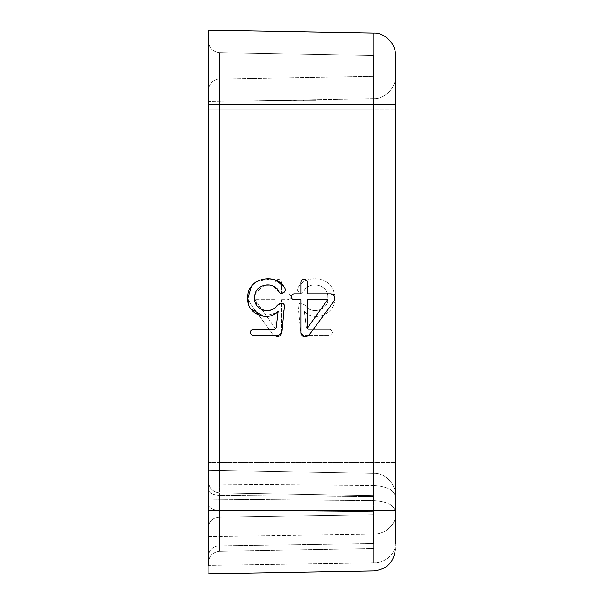 <?xml version="1.0" encoding="UTF-8"?>
<svg xmlns="http://www.w3.org/2000/svg" width="604" height="604" viewBox="0 0 604 604"><rect width="100%" height="100%" fill="white"/><g stroke="black" fill="none" stroke-linecap="round" stroke-linejoin="round"><path stroke-width="0.45" stroke-dasharray="3.02 2.27" d="M309.565 334.397L308.485 335.401M307.791 335.816L304.544 336.405M304.341 336.398L300.845 332.427L300.845 299.659M305.548 279.705L306.168 279.984M306.417 280.158L306.945 280.769M307.104 281.079L307.323 293.816L330.758 293.816M307.323 299.659L307.323 328.206L327.67 299.659L307.323 299.659M300.845 293.816L300.845 282.423M302.649 279.712L304.122 279.501M332.389 294.065L333.295 294.526M333.808 294.994L334.525 296.383M334.631 296.934L334.118 300.603M332.464 303.291L310.743 332.925M329.897 329.218C333.325 331.264 333.325 333.31 329.897 335.341L305.473 335.341L329.897 335.341C333.325 333.325 333.325 331.286 329.897 329.218L307.821 329.218L329.897 329.218M305.118 305.141C311.279 315.56 329.912 309.92 327.753 297.274C328.682 284.356 308.855 280.082 303.767 291.468C308.712 280.316 328.214 284.114 327.73 296.798C330.328 309.603 311.453 315.794 305.118 305.141L301.056 303.148C299.237 303.299 298.263 304.273 298.142 306.069L300.49 330.713C300.837 333.702 302.498 335.243 305.473 335.341M297.712 288.191C305.035 273.778 331.105 276.194 334.08 292.895C340.429 310.101 316.76 324.59 304.408 311.415C316.443 324.356 340.022 310.584 334.208 293.499C331.747 276.368 305.171 273.521 297.712 288.191L297.281 289.829L299.139 292.751C301.079 293.718 302.627 293.287 303.767 291.468M304.408 311.415L306.402 327.934L307.821 329.218L306.402 327.934L304.408 311.415M278.301 335.243L252.631 335.341M277.417 305.141L279.327 303.329M280.022 303.132L281.472 303.148M284.19 304.877L281.789 331.996M279.644 292.615L272.933 285.896M271.279 285.33L269.565 284.99M264.726 285.073L255.567 292.842L256.481 305.08M256.836 305.669L263.48 310.199M267.232 310.554L269.203 310.381M270.788 310.041L273.529 308.901M274.231 308.463L276.119 306.824M282.77 303.45L283.51 303.91M283.593 303.986L283.918 304.371M281.456 332.887L280.701 334.012M280.362 334.329L279.984 334.608M279.848 334.692L279.184 335.001M252.631 329.218L274.707 329.218M276.134 327.934L278.127 311.415M276.489 312.932L263.555 316.217M250.6 308.652L248.856 304.892M251.43 286.198L253.091 284.212M256.27 281.66L270.298 278.957M273.167 279.441L275.288 280.045M283.465 285.979L284.824 288.191M285.231 289.558L285.186 290.433M284.401 291.989L283.397 292.751M280.784 293.174L279.909 292.812M275.205 299.659L254.865 299.659L275.205 299.659L275.205 328.206L254.865 299.659L275.205 328.206L275.205 299.659M250.064 303.291L271.785 332.925L250.064 303.291L247.859 297.591C248.002 295.137 249.309 293.884 251.777 293.816L275.205 293.816L275.205 282.355L275.205 293.816L251.777 293.816M281.691 332.427L281.691 299.659L281.691 332.427C281.864 338.142 273.446 337.16 271.785 332.925C273.423 337.138 281.834 338.149 281.691 332.427M281.691 299.659L288.38 299.659L281.691 299.659M278.414 279.501C276.428 279.471 275.364 280.422 275.205 282.355C275.356 280.43 276.421 279.478 278.414 279.501C280.437 279.478 281.524 280.452 281.691 282.423C281.539 280.46 280.445 279.486 278.414 279.501M288.38 299.659C291.981 297.764 291.981 295.817 288.38 293.816C291.981 295.801 291.981 297.749 288.38 299.659M288.38 293.816L281.691 293.816L288.38 293.816M281.691 293.816L281.691 282.423L281.691 293.816M275.439 100.362L315.983 99.652L315.983 100.596L261.879 100.596L315.983 99.652L275.439 100.596M303.676 99.864L303.676 100.596L303.676 99.864M271.007 100.438L315.983 99.652L261.879 100.596L315.983 99.652L315.983 100.596L261.774 100.596L316.043 99.652L316.043 100.596L261.774 100.596L299.833 100.596L271.007 100.596L288.644 100.596L288.644 100.128L271.007 100.596M315.983 99.652L315.983 100.596L315.983 99.652L315.983 100.596L315.983 99.652L261.879 100.596L315.983 100.596L315.983 99.652L294.593 100.022L294.593 100.596L315.983 100.596L315.983 99.652M288.644 100.596L316.043 100.596L316.043 99.652L288.644 100.128M299.833 99.932L299.833 100.596M294.593 100.022L261.774 100.596L294.593 100.596L294.593 100.022M307.783 99.796L307.783 100.596L307.783 99.796M373.778 33.084L208.644 30.2L208.644 89.966C209.309 83.427 212.91 79.766 219.433 78.981L373.393 76.293L219.433 78.981C212.91 79.766 209.309 83.427 208.644 89.966L208.644 481.909C209.309 488.447 212.91 492.109 219.433 492.894L373.393 495.582L373.393 511.747L373.393 495.582L219.433 492.894L373.393 495.582L373.393 55.425L219.433 52.737L373.393 55.425L373.393 510.682L373.393 104.303L373.393 495.582L219.433 492.894L219.433 495.333L219.433 479.108L219.433 492.894C212.91 492.109 209.309 488.447 208.644 481.909L208.644 104.303L208.644 573.8L208.644 565.344L373.778 562.845C384.537 563.502 396.299 553.136 395.356 543.827L395.356 515.076L395.356 543.827C395.356 550.576 395.356 550.576 395.356 543.827L395.356 55.047C396.299 44.296 384.537 32.329 373.778 33.084L373.778 104.303L395.356 104.303M373.393 543.494L373.393 510.682L373.393 543.494L373.393 514.751L373.393 543.494L219.433 545.827L373.393 543.494M373.778 98.641C384.537 99.396 396.299 87.421 395.356 76.67C396.299 87.421 384.537 99.396 373.778 98.641L208.644 101.517L373.778 98.641L373.778 109.241L208.644 109.241L208.644 101.517L208.644 462.626L208.644 109.241L373.778 109.241L373.778 462.626L395.356 462.626L395.356 76.67L395.356 495.197C396.299 484.446 384.537 472.479 373.778 473.234C384.537 472.479 396.299 484.446 395.356 495.197L395.356 462.626L373.778 462.626L373.778 109.241L395.356 109.241L373.778 109.241L373.778 98.641M208.644 499.138L208.644 536.594L208.644 499.138L373.778 500.58L208.644 499.138M373.393 511.747L373.393 514.751L373.393 511.747L219.433 510.403L219.433 545.827L219.433 517.077L373.393 514.751L219.433 517.077L219.433 495.333L373.393 496.677L219.433 495.333L219.433 510.403L373.393 511.747M208.644 41.759C209.309 48.297 212.91 51.952 219.433 52.737L219.433 104.303L373.393 104.303L219.433 104.303L219.433 52.737C212.91 51.952 209.309 48.297 208.644 41.759M373.778 473.234L208.644 470.35L208.644 484.068L208.644 470.35L373.778 473.234C384.537 472.479 396.299 484.446 395.356 495.197C396.299 484.446 384.537 472.479 373.778 473.234L208.644 470.35L208.644 462.626L208.644 470.35L373.778 473.234L373.778 500.58L373.778 485.503L208.644 484.068L373.778 485.503L373.778 462.626L208.644 462.626L373.778 462.626L373.778 473.234M208.644 481.909C209.309 488.447 212.91 492.109 219.433 492.894C212.91 492.109 209.309 488.447 208.644 481.909M303.336 99.871L303.336 100.596M304.19 100.596L304.19 99.856M219.433 510.682L219.433 545.827C219.433 552.977 219.433 552.977 219.433 545.827L219.433 551.263L219.433 545.827C219.433 552.977 219.433 552.977 219.433 545.827L219.433 510.682L208.644 510.682L219.433 510.682L219.433 104.303L373.393 104.303L219.433 104.303L219.433 78.981L219.433 510.682L373.393 510.682L219.433 510.682M208.644 510.682L373.778 510.682L373.778 562.845C373.778 573.468 373.778 573.468 373.778 562.845L373.778 534.102C384.537 534.751 396.299 524.393 395.356 515.076C396.299 524.393 384.537 534.751 373.778 534.102L373.778 562.845C384.537 563.502 396.299 553.136 395.356 543.827M208.644 104.303L373.778 104.303L373.778 510.682L395.356 510.682M208.644 479.108L219.433 479.108L219.433 104.303L219.433 479.108L373.393 479.108L208.644 479.108M208.644 489.844C209.309 493.113 212.91 494.94 219.433 495.333C212.91 494.94 209.309 493.113 208.644 489.844M208.644 504.914C209.309 508.183 212.91 510.01 219.433 510.403C212.91 510.01 209.309 508.183 208.644 504.914M208.644 526.59C209.309 520.927 212.91 517.756 219.433 517.077C212.91 517.756 209.309 520.927 208.644 526.59M208.644 555.333C209.309 549.678 212.91 546.507 219.433 545.827C212.91 546.507 209.309 549.678 208.644 555.333M373.778 562.845L373.778 570.916L373.778 562.845L208.644 565.344M208.644 536.594L373.778 534.102L208.644 536.594M373.778 485.503C386.824 486.288 394.019 489.95 395.356 496.488C394.019 489.95 386.824 486.288 373.778 485.503M373.778 500.58C386.824 501.365 394.019 505.019 395.356 511.558C394.019 505.019 386.824 501.365 373.778 500.58L373.778 534.102L373.778 500.58M219.433 551.263L373.393 548.575L219.433 551.263C212.872 552.011 209.278 555.672 208.644 562.241C209.278 555.672 212.872 552.011 219.433 551.263M208.644 573.8L373.778 570.916"/><path stroke-width="0.91" d="M334.118 300.603L332.464 303.291C335.93 298.784 335.363 295.628 330.758 293.816L307.323 293.816L307.323 282.355C307.179 280.43 306.107 279.478 304.122 279.501C302.098 279.478 301.003 280.452 300.845 282.423L300.845 293.816L294.148 293.816C292.366 293.989 291.46 294.986 291.445 296.813C291.475 298.618 292.374 299.569 294.148 299.659L300.845 299.659L300.845 332.427C300.671 338.142 309.089 337.16 310.743 332.925L309.565 334.397M308.485 335.401L307.791 335.816M304.122 279.501L305.548 279.705M300.845 282.423L301.071 281.117M301.23 280.8L301.758 280.188M302.03 279.999L302.649 279.712M330.758 293.816L332.389 294.065M333.295 294.526L333.808 294.994M334.525 296.383L334.631 296.934M307.323 299.659L307.323 328.206L327.67 299.659L307.323 299.659M310.743 332.925L332.464 303.291M274.707 329.218L276.134 327.934L274.707 329.218L252.631 329.218C249.21 331.286 249.21 333.325 252.631 335.341L277.055 335.341C280.029 335.243 281.691 333.702 282.045 330.713L284.393 306.069C284.273 304.28 283.299 303.306 281.472 303.148L277.417 305.141C271.256 315.56 252.623 309.905 254.782 297.274C253.854 284.363 273.688 280.09 278.769 291.468C279.894 293.28 281.434 293.71 283.397 292.751L280.784 293.174M279.327 303.329L280.022 303.132M272.933 285.896L271.279 285.33M269.565 284.99L264.726 285.073M256.481 305.08L256.836 305.669M263.48 310.199L267.232 310.554M269.203 310.381L270.788 310.041M273.529 308.901L274.231 308.463M276.119 306.824L277.417 305.141M281.472 303.148L282.77 303.45M283.918 304.371L284.19 304.877M281.789 331.996L281.456 332.887M279.184 335.001L278.301 335.243M248.856 304.892L247.859 298.233C246.115 313.876 267.897 322.544 278.127 311.415L276.489 312.932M263.555 316.217L250.6 308.652M283.397 292.751C285.171 291.641 285.647 290.124 284.824 288.191C276.262 271.423 245.843 278.368 247.859 298.233L251.43 286.198M253.091 284.212L256.27 281.66M270.298 278.957L273.167 279.441M275.288 280.045L283.465 285.979M284.824 288.191L285.231 289.558M285.186 290.433L284.401 291.989M278.127 311.415L276.134 327.934M208.644 565.344L208.644 104.303L373.778 104.303L373.778 33.084C384.537 32.329 396.299 44.296 395.356 55.047L395.356 543.827C395.356 550.576 395.356 550.576 395.356 543.827M373.778 33.084L208.644 30.2L208.644 104.303M395.356 104.303L373.778 104.303L373.778 510.682L395.356 510.682M373.778 562.845C373.778 573.468 373.778 573.468 373.778 562.845L373.778 510.682L208.644 510.682M208.644 573.8L373.778 570.916C386.907 569.436 394.102 562.113 395.356 548.953C394.102 562.113 386.907 569.436 373.778 570.916"/></g></svg>
